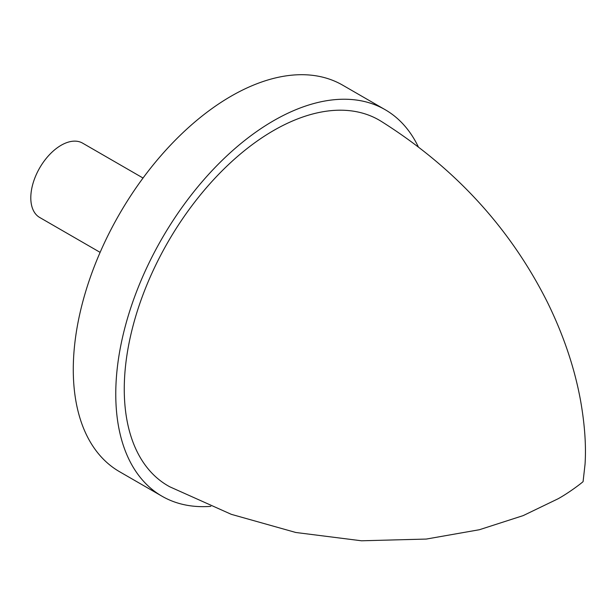 <?xml version="1.0" encoding="UTF-8"?>
<svg xmlns="http://www.w3.org/2000/svg" width="616" height="616" viewBox="0 0 616 616"><rect width="100%" height="100%" fill="white"/><g stroke="black" fill="none" stroke-linecap="round" stroke-linejoin="round"><path stroke-width="0.92" d="M143.043 178.032L82.606 143.143A42.912 24.779 120 0 0 49.534 154.639A42.912 24.779 120 0 0 30.8 197.828A42.912 24.779 120 0 0 39.686 217.471L100.123 252.368M418.349 146.908A223.154 128.836 120 0 0 385.139 109.686A223.154 128.836 120 0 0 161.985 238.523A223.154 128.836 120 0 0 161.985 496.203A223.154 128.836 120 0 0 210.826 506.352M385.139 109.686L342.658 85.154A223.154 128.836 120 0 0 119.496 213.998A223.154 128.836 120 0 0 119.504 471.679L161.985 496.203M380.934 121.167A211.142 121.906 120 0 0 167.983 242.003A211.142 121.906 120 0 0 169.839 486.825L231.316 514.337L295.811 532.486L361.507 540.786L426.318 539.062L479.387 529.729L523.192 515.607L558.042 498.798C568.183 493.224 580.195 484.222 583.082 481.643L585.046 464.248C586.24 445.645 584.761 424.509 580.603 400.823C574.666 368.145 563.64 335.374 547.539 302.502C510.117 227.881 454.585 167.436 380.942 121.167"/></g></svg>

